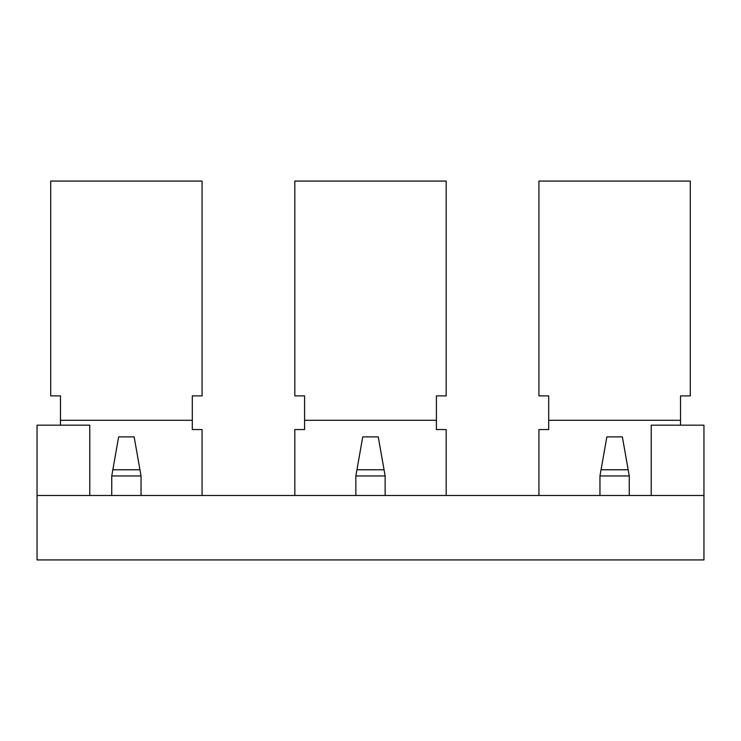 <?xml version="1.0" encoding="UTF-8"?>
<svg xmlns="http://www.w3.org/2000/svg" width="741" height="741" viewBox="0 0 741 741"><rect width="100%" height="100%" fill="white"/><g stroke="black" fill="none" stroke-linecap="round" stroke-linejoin="round"><path stroke-width="1.11" d="M703.95 495.479L703.95 559.927L37.05 559.927L37.05 495.479L703.95 495.479L703.95 425.177L651.219 425.177L651.219 495.479M436.412 420.295L304.588 420.295L304.588 395.889L294.825 395.889L294.825 181.073L446.175 181.073L446.175 395.889L436.412 395.889L436.412 429.567L446.175 429.567L446.175 495.479M599.96 475.954L606.851 436.894L622.366 436.894L629.257 475.954L599.96 475.954L599.96 495.479M628.164 469.766L601.053 469.766M629.257 475.954L629.257 495.479M680.516 420.295L548.701 420.295L548.701 395.889L538.929 395.889L538.929 181.073L690.279 181.073L690.279 395.889L680.516 395.889L680.516 425.177M548.701 420.295L548.701 429.567L538.929 429.567L538.929 495.479M192.299 420.295L60.484 420.295L60.484 395.889L50.721 395.889L50.721 181.073L202.071 181.073L202.071 395.889L192.299 395.889L192.299 429.567L202.071 429.567L202.071 495.479M294.825 495.479L294.825 429.567L304.588 429.567L304.588 420.295M37.05 495.479L37.05 425.177L89.781 425.177L89.781 495.479M60.484 420.295L60.484 425.177M111.743 475.954L141.04 475.954L134.149 436.894L118.634 436.894L111.743 475.954L111.743 495.479M141.04 475.954L141.04 495.479M112.836 469.766L139.947 469.766M385.144 475.954L378.262 436.894L362.738 436.894L355.856 475.954L385.144 475.954L385.144 495.479M355.856 475.954L355.856 495.479M356.949 469.766L384.051 469.766"/></g></svg>
